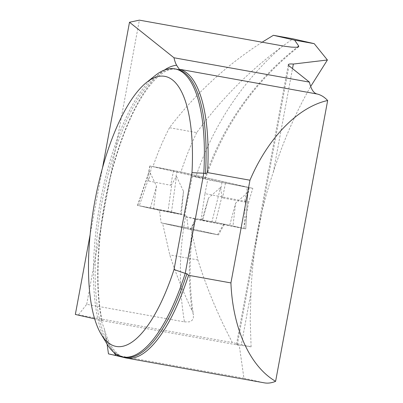 <?xml version="1.0" encoding="UTF-8"?>
<svg xmlns="http://www.w3.org/2000/svg" width="403" height="403" viewBox="0 0 403 403"><rect width="100%" height="100%" fill="white"/><g stroke="black" fill="none" stroke-linecap="round" stroke-linejoin="round"><path stroke-width="0.3" stroke-dasharray="2.02 1.51" d="M288.261 64.908L236.425 344.6L239.261 345.285L243.926 378.221L263.562 382.694A146.823 49.977 -79.8 0 0 264.328 382.85M262.111 42.219C226.018 65.457 195.133 93.954 169.467 127.706L196.735 132.612C223.166 96.11 255.245 64.848 292.971 38.819M196.735 132.612A297.535 279.732 102.8 0 0 180.967 171.975L252.837 188.352L207.721 179.718L192.377 176.222L204.628 178.388A271.466 255.225 -77.2 0 1 297.288 47.206M248.747 202.004L243.77 228.521L200.89 220.32L205.001 193.631L248.747 202.004A297.535 279.732 -77.2 0 1 252.837 188.352M243.77 228.521L224.411 224.108L195.017 218.486L193.193 223.937L190.236 229.493L162.575 223.191L169.789 254.908C175.844 273.617 183.269 292.17 192.065 310.552A271.466 255.225 -77.2 0 1 193.193 223.937M190.236 229.493L218.532 234.909L224.411 224.108M218.532 234.909L190.977 228.627L197.893 259.96C206.643 287.903 218.134 315.438 232.37 342.57L251.099 346.837L250.213 320.098L250.958 292.82C252.565 251.522 260.021 211.278 273.335 172.096C283.213 141.226 295.661 112.689 310.673 86.479M236.425 344.6L241.226 345.326L250.958 292.82M239.261 345.285L101.218 320.466L104.442 329.135L107.087 344.102M94.66 318.844L101.581 320.42C102.548 320.637 102.427 320.652 101.218 320.466C102.427 320.652 102.548 320.637 101.581 320.42A150.939 51.377 100.2 0 1 110.503 175.975A150.939 51.377 100.2 0 1 164.389 70.057M195.017 218.486L185.536 216.779A286.1 268.982 102.8 0 0 184.458 321.896L86.705 304.32L78.414 314.884L75.346 314.446M78.414 314.884L232.37 342.57M251.099 346.837L241.226 345.326M243.926 378.221L108.472 353.864M107.037 344.016A146.365 49.821 100.2 0 1 99.899 204.104A146.365 49.821 100.2 0 1 155.326 75.442M102.508 167.885L90.106 234.793M192.377 176.222L184.483 216.577L200.89 220.32M185.536 216.779L184.483 216.577M86.705 304.32L139.373 20.15M184.458 321.896L189.41 321.851L191.994 320.466L193.319 318.229L193.46 314.829L192.065 310.552M162.575 223.191L190.977 228.627M169.467 127.706A271.466 255.225 102.8 0 0 152.969 166.615L205.465 178.61M180.967 171.975L152.969 166.615M205.001 193.631L207.721 179.718M197.893 259.96L169.789 254.908M273.335 172.096L292.513 68.611M247.427 187.314L222.018 182.418L149.835 165.971L177.028 171.184L249.21 187.637L247.427 187.314L244.54 202.084L245.538 201.057L247.462 196.553L247.613 192.579L235.594 203.157L232.994 226.018L229.72 225.342L235.594 203.157M173.582 170.489L170.696 185.259L148.732 181.053L148.193 179.738L139.287 205.757L137.504 205.434L159.487 210.326L161.15 222.854L190.533 229.549L196.745 218.819L229.72 225.342M223.776 223.987L217.565 234.722L188.181 228.027L186.518 215.499L180.574 214.144L183.511 191.289L176.479 176.373L171.789 184.252L170.696 185.259M148.193 179.738L148.092 174.887L149.442 171.199L156.475 186.121L150.269 208.301L180.574 214.144M153.543 208.976L156.475 186.121M196.745 218.819L202.689 220.174L208.558 197.984L220.577 187.405L221.937 196.543L222.572 197.878L244.54 202.084M139.287 205.757L168.006 211.253L171.789 184.252M168.006 211.253L171.492 211.953L176.479 176.373M183.511 191.289L181.335 214.245L171.492 211.953M221.937 196.543L215.252 223.066L245.759 228.879L247.613 192.579M243.976 228.561L245.538 201.057M245.558 228.828L232.994 226.018M137.705 205.49L149.442 171.199M215.252 223.066L211.771 222.365L220.577 187.405M208.558 197.984L201.928 220.073L202.689 220.174M211.771 222.365L201.928 220.073M161.15 222.854L188.181 228.027M159.487 210.326L186.518 215.499M217.565 234.722L190.533 229.549M150.269 208.301L139.287 205.757L171.492 211.953L181.335 214.245L150.269 208.301M263.562 382.694L125.716 357.909M102.145 320.299C93.385 280.795 98.891 213.152 115.545 158.727C124.331 129.806 134.567 107.007 146.254 90.327C157.422 74.762 166.424 69.845 171.789 69.17L176.529 69.17A146.365 49.821 -79.8 0 0 101.591 204.407A146.365 49.821 -79.8 0 0 124.723 357.28C115.903 355.778 108.195 343.628 104.317 329.07M113.651 352.222A150.939 51.377 100.2 0 1 106.11 337.18M282.815 45.942A286.1 268.982 102.8 0 0 195.838 176.887M237.266 344.832L288.986 65.795M177.028 171.184L175.693 178.03M249.049 187.591L247.709 194.442M222.018 182.418L220.678 189.269M149.997 166.011L148.657 172.857M151.619 166.288L148.732 181.053M225.463 183.113L222.572 197.878M194.891 219.287C189.072 251.21 188.599 283.057 193.46 314.829M205.364 178.907C223.977 125.066 255.079 81.023 298.678 46.783M249.21 187.637L247.462 196.553M245.759 228.879L247.724 194.216M149.835 165.971L148.092 174.887M137.504 205.434L148.717 172.675"/><path stroke-width="0.6" d="M126.487 358.065L264.328 382.85A146.823 49.977 -79.8 0 0 275.612 381.329C249.981 366.433 232.727 328.425 230.924 282.921L188.533 275.294A146.823 49.977 -79.8 0 1 126.487 358.065A146.823 49.977 -79.8 0 1 125.716 357.909L116.472 355.688A150.939 51.377 100.2 0 1 113.651 352.222M275.612 381.329L327.654 100.513C298.069 106.971 268.066 137.75 249.961 180.212L207.57 172.59A146.823 49.977 -79.8 0 0 179.224 69.21L176.625 65.241A45.741 15.571 100.2 0 1 173.98 57.765L129.499 22.256L139.373 20.15L284.906 46.3L291.5 47.136L296.457 47.282L298.568 46.854L298.749 46.078L294.623 40.139L314.214 43.66L327.402 59.992L310.673 86.479M327.654 100.513A146.823 49.977 -79.8 0 0 317.065 93.995A45.741 15.571 100.2 0 1 309.433 82.121L173.98 57.765M249.961 180.212L230.924 282.921M262.111 42.219L273.38 35.298L292.971 38.819L314.214 43.66M90.106 234.793L75.346 314.446L94.66 318.844M107.087 344.102L108.472 353.864L116.472 355.688M309.433 82.121L288.986 65.795L288.291 64.742C288.508 64.032 290.195 63.8 293.359 64.052L327.402 59.992M186.927 273.687A146.365 49.821 -79.8 0 1 124.723 357.28L123.031 356.977A146.365 49.821 100.2 0 0 185.234 273.385L186.927 273.687L188.533 275.294M123.031 356.977A146.365 49.821 100.2 0 1 107.037 344.016L101.188 334.299A137.216 46.708 -79.8 0 0 174.031 269.526L191.984 172.66A137.216 46.708 -79.8 0 0 146.46 82.514A137.216 46.708 -79.8 0 0 94.498 203.132A137.216 46.708 -79.8 0 0 101.188 334.299M146.46 82.514L155.326 75.442A146.365 49.821 100.2 0 1 174.837 68.868A146.365 49.821 100.2 0 1 203.797 173.235L205.49 173.537A146.365 49.821 -79.8 0 0 176.529 69.17L174.837 68.868M191.984 172.66L203.797 173.235L185.234 273.385L174.031 269.526M207.57 172.59L205.49 173.537M129.499 22.256L102.508 167.885M273.38 35.298L294.623 40.139M292.513 68.611L293.359 64.052M179.224 69.21L317.065 93.995M164.389 70.057A150.939 51.377 100.2 0 1 176.625 65.241M297.288 47.206A271.466 255.225 -77.2 0 1 298.749 46.078"/></g></svg>
